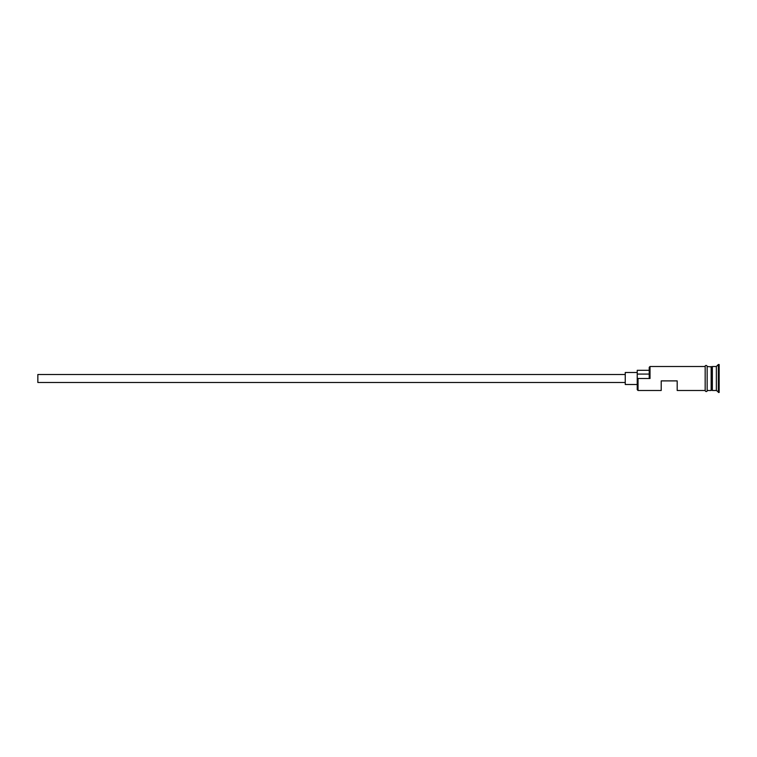 <?xml version="1.0" encoding="UTF-8"?>
<svg xmlns="http://www.w3.org/2000/svg" width="757" height="757" viewBox="0 0 757 757"><rect width="100%" height="100%" fill="white"/><g stroke="black" fill="none" stroke-linecap="round" stroke-linejoin="round"><path stroke-width="1.14" d="M638.037 390.489L637.233 389.685L637.233 378.093L638.037 378.5L638.037 390.489L661.211 390.489L661.211 380.894L677.193 380.894L677.193 390.489L705.164 390.489M625.244 382.493L37.85 382.493L37.85 374.507L625.244 374.507M637.233 384.49L625.244 384.49L625.244 372.51L637.233 372.51M707.161 366.511L711.561 366.908L711.561 390.092L712.356 366.511L712.356 390.489L716.349 390.489L719.15 392.486L719.15 364.514L718.355 364.514L718.355 392.486M711.154 366.511L711.154 390.489L707.161 390.489M712.356 366.511L716.349 366.511L716.349 390.489M638.037 378.5L650.017 378.5L649.222 378.093L649.222 367.315L650.017 366.511L650.017 378.5M705.164 390.688L705.164 366.312C704.578 366.681 705.997 364.145 707.161 366.312L707.161 390.688C707.748 390.319 706.328 392.855 705.164 390.688M650.017 366.511L705.164 366.511L705.164 378.5M649.222 370.305L637.233 370.305L637.233 378.093M637.233 374.081L649.222 374.081M716.349 366.511L718.355 364.514"/></g></svg>
